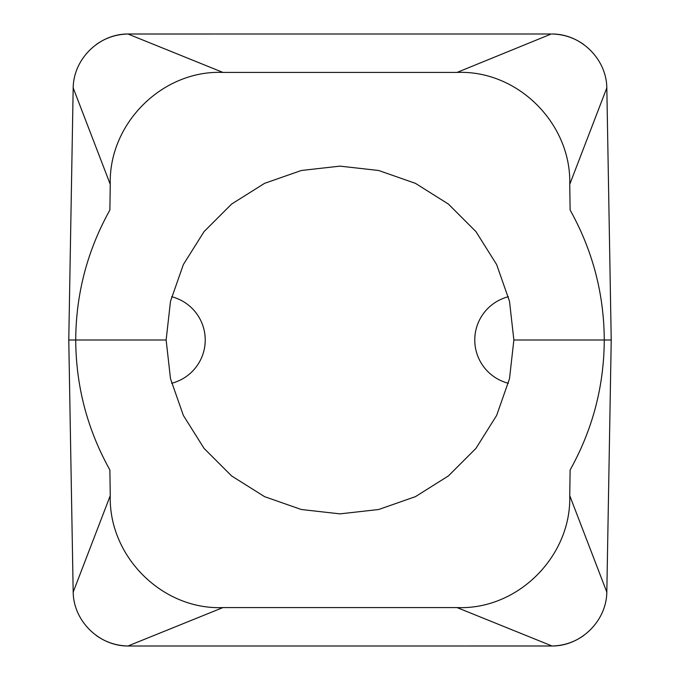 <?xml version="1.0" encoding="UTF-8"?>
<svg xmlns="http://www.w3.org/2000/svg" width="680" height="680" viewBox="0 0 680 680"><rect width="100%" height="100%" fill="white"/><g stroke="black" fill="none" stroke-linecap="round" stroke-linejoin="round"><path stroke-width="1.02" d="M583.619 44.43L583.644 44.43C574.167 37.748 563.626 34.272 552.024 34.008C580.941 33.873 606.475 58.99 606.823 87.847L569.746 184.339C571.455 123.888 518.033 69.938 457.062 72.42L551.216 34L127.976 34.008L222.938 72.42C162.325 69.895 108.57 123.564 110.254 184.339L73.177 87.847C73.55 58.939 99.102 33.847 127.976 34.008C116.373 34.272 105.834 37.748 96.356 44.43L96.373 44.43M551.216 646L128.783 646L552.024 645.991C563.626 645.728 574.167 642.251 583.644 635.571L583.627 635.571M96.382 635.571L96.356 635.571C105.834 642.251 116.373 645.728 127.976 645.991L128.783 646M73.177 87.847L68.773 340L75.727 340C75.973 293.76 87.363 250.444 109.88 210.052L110.254 184.339M569.746 184.339L570.12 210.052C592.637 250.444 604.027 293.76 604.274 340L611.226 340L606.823 87.847M128.783 34L551.216 34M457.062 72.42L222.938 72.42M68.773 340L73.177 592.152L110.254 495.66L109.88 469.948C87.363 429.556 75.973 386.24 75.727 340L166.132 340L170.493 378.692L183.353 415.438L204.068 448.4L231.6 475.932L264.562 496.646L301.308 509.507L340 513.867L378.692 509.507L415.438 496.646L448.4 475.932L475.932 448.4L496.646 415.438L509.507 378.692L513.867 340L509.507 301.308L496.646 264.562L475.932 231.6L448.4 204.068L415.438 183.353L378.692 170.493L340 166.132L301.308 170.493L264.562 183.353L231.6 204.068L204.068 231.6L183.353 264.562L170.493 301.308L166.132 340M513.867 340L604.274 340C604.027 386.24 592.637 429.556 570.12 469.948L569.746 495.66L606.823 592.152L611.226 340M508.394 383.274A44.659 44.659 0 0 1 508.394 296.726M171.606 383.274A44.659 44.659 0 0 0 171.606 296.726M606.823 592.152C606.45 621.061 580.899 646.153 552.024 645.991L457.062 607.58L222.938 607.58L127.976 645.991C99.059 646.127 73.525 621.01 73.177 592.152M222.938 607.58C162.316 610.104 108.57 556.435 110.254 495.66M569.746 495.66C571.481 556.053 518.033 610.087 457.062 607.58"/></g></svg>

